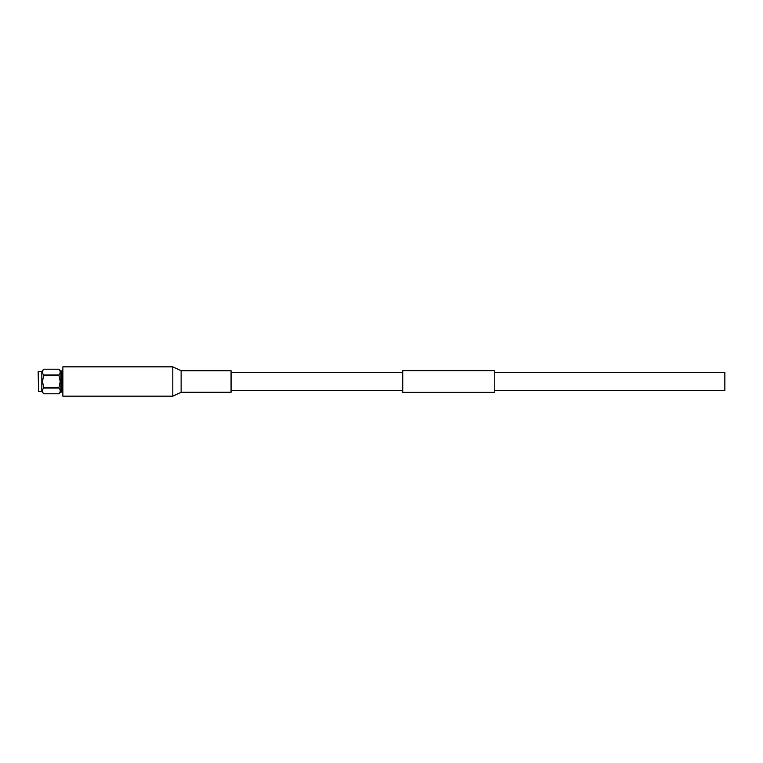 <?xml version="1.0" encoding="UTF-8"?>
<svg xmlns="http://www.w3.org/2000/svg" width="763" height="763" viewBox="0 0 763 763"><rect width="100%" height="100%" fill="white"/><g stroke="black" fill="none" stroke-linecap="round" stroke-linejoin="round"><path stroke-width="1.14" d="M494.767 370.637L494.767 392.363L402.73 392.363L402.73 370.637L494.767 370.637M494.767 372.478L724.85 372.478L724.85 390.522L494.767 390.522M38.608 391.619L38.15 371.839L38.608 391.619L41.831 391.619L41.831 371.381L43.653 369.216C42.089 371.123 42.089 373.04 43.653 374.957L59.028 374.957C60.601 373.05 60.601 371.133 59.028 369.216L43.653 369.216L59.028 369.206L60.849 371.381L60.849 391.619L59.028 393.794C60.601 391.877 60.601 389.96 59.028 388.043L43.653 388.043C42.089 389.95 42.089 391.867 43.653 393.784L59.028 393.784L43.653 393.794L41.831 391.619M43.653 388.043L43.653 387.251L59.028 387.251L60.229 381.5L59.028 375.749L43.653 375.749L43.653 374.957M43.653 375.749L42.461 381.5L43.653 387.251M59.028 387.251L59.028 388.043M59.028 374.957L59.028 375.749M62.862 375.777L61.755 375.777L61.755 376.588L62.862 376.588M61.755 375.777L61.755 370.856L62.862 370.866L61.755 370.856M61.755 392.144L62.862 392.144L61.755 392.134L61.755 387.222L62.862 387.222M62.862 386.412L61.755 386.412L61.755 387.222M61.755 386.412L61.755 376.588M181.127 392.268L172.81 396.159L172.81 366.841L181.127 370.732L181.127 392.268L231.065 392.268L231.065 370.732L181.127 370.732M172.81 366.841L62.862 366.841L62.862 396.159L172.81 396.159M402.73 372.478L231.065 372.478M402.73 390.522L231.065 390.522M38.608 371.381L41.831 371.381M60.849 372.84L61.755 372.84M60.849 390.16L61.755 390.16"/></g></svg>
